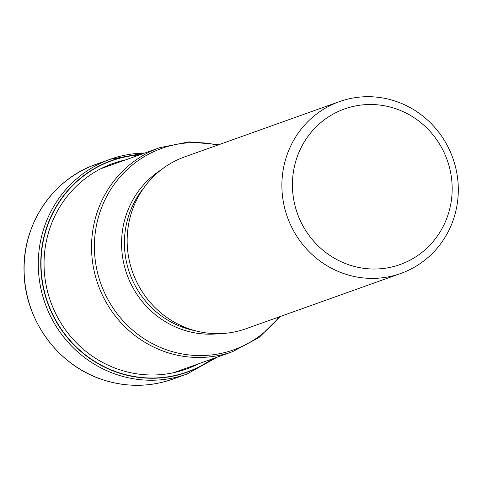 <?xml version="1.0" encoding="UTF-8"?>
<svg xmlns="http://www.w3.org/2000/svg" width="482" height="482" viewBox="0 0 482 482"><rect width="100%" height="100%" fill="white"/><g stroke="black" fill="none" stroke-linecap="round" stroke-linejoin="round"><path stroke-width="0.72" d="M139.461 154.933A112.143 107.956 -109.7 0 0 41.579 252.339A112.143 107.956 -109.7 0 0 117.855 372.363A112.143 107.956 70.3 0 0 212.309 358.891M339.412 101.63L184.684 156.897A91.231 87.826 70.3 0 0 127.194 243.326A91.231 87.826 70.3 0 0 189.661 329.049A91.231 87.826 70.3 0 0 246.055 328.718L400.783 273.457A91.231 87.826 -109.7 0 1 344.389 273.788A91.231 87.826 -109.7 0 1 285.712 158.982A91.231 87.826 -109.7 0 1 339.412 101.63A91.231 87.826 -109.7 0 1 395.806 101.298A91.231 87.826 -109.7 0 1 454.484 216.105A91.231 87.826 -109.7 0 1 400.783 273.457M395.577 108.667A82.609 79.524 -109.7 0 1 448.706 212.622A82.609 79.524 -109.7 0 1 349.016 264.853A82.609 79.524 -109.7 0 1 295.882 160.892A82.609 79.524 -109.7 0 1 395.577 108.667M96.014 164.35A114.035 109.782 70.3 0 0 24.148 272.384A114.035 109.782 70.3 0 0 102.232 379.545A114.035 109.782 70.3 0 0 172.725 379.129C149.438 387.215 125.916 387.353 102.178 379.545C58.147 365.338 25.251 320.596 24.136 273.415C21.66 225.546 52.146 179.262 96.014 164.35L110.191 159.283A114.035 109.782 -109.7 0 1 144.528 153.119M172.725 379.129L186.908 374.068A114.035 109.782 -109.7 0 1 116.409 374.478A114.035 109.782 -109.7 0 1 38.325 267.317A114.035 109.782 -109.7 0 1 110.191 159.283L144.576 153.107M213.038 358.626A112.366 108.173 -109.7 0 1 117.747 372.592A112.366 108.173 -109.7 0 1 41.362 251.917A112.366 108.173 -109.7 0 1 140.19 154.668M198.415 363.85A109.149 105.076 70.3 0 1 118.837 369.483A109.149 105.076 -109.7 0 1 44.109 260.099A109.149 105.076 -109.7 0 1 125.567 159.897M174.454 372.411L232.679 351.613A108.287 104.251 -109.7 0 1 165.736 352.005A108.287 104.251 -109.7 0 1 165.627 351.968A108.287 104.251 -109.7 0 1 91.586 250.188A108.287 104.251 -109.7 0 1 159.831 147.655L101.606 168.453M217.707 145.1A106.944 102.955 70.3 0 0 97.485 220.744A106.944 102.955 70.3 0 0 167.555 350.143A106.944 102.955 70.3 0 0 167.664 350.179A106.944 102.955 70.3 0 0 279.078 316.927M219.262 333.64A88.983 85.663 -109.7 0 1 182.63 329.73A88.983 85.663 -109.7 0 1 182.539 329.694A88.983 85.663 -109.7 0 1 122.41 255.785A88.983 85.663 -109.7 0 1 160.837 170.068M144.148 187.456A87.634 84.368 70.3 0 0 184.467 327.874A87.634 84.368 70.3 0 0 184.558 327.905A87.634 84.368 70.3 0 0 195.331 330.76M186.908 374.068L217.424 357.06M218.738 144.733L189.004 141.865L159.831 147.655M232.679 351.613L258.918 337.617L280.108 316.56"/></g></svg>
